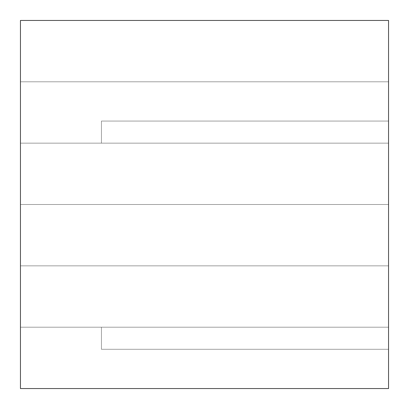 <?xml version="1.0" encoding="UTF-8"?>
<svg xmlns="http://www.w3.org/2000/svg" width="409" height="409" viewBox="0 0 409 409"><rect width="100%" height="100%" fill="white"/><g stroke="black" fill="none" stroke-linecap="round" stroke-linejoin="round"><path stroke-width="0.31" stroke-dasharray="2.04 1.53" d="M20.45 20.45L388.55 20.45L388.55 81.8L20.45 81.8L20.45 20.45L20.45 81.8L388.55 81.8L388.55 20.45L20.45 20.45M388.55 388.55L388.55 81.8L20.45 81.8L20.45 388.55L20.45 81.8L388.55 81.8L388.55 143.15L20.45 143.15L388.55 143.15L20.45 143.15L388.55 143.15L388.55 121.064L101.432 121.064L101.432 143.15L101.432 121.064L388.55 121.064L101.432 121.064L388.55 121.064L388.55 204.5L20.45 204.5L388.55 204.5L20.45 204.5L388.55 204.5L388.55 265.85L20.45 265.85L388.55 265.85L20.45 265.85L388.55 265.85L388.55 349.286L101.432 349.286L101.432 327.2L20.45 327.2L101.432 327.2L101.432 349.286L388.55 349.286L101.432 349.286L388.55 349.286L388.55 327.2L20.45 327.2L388.55 327.2L388.55 388.55L20.45 388.55L388.55 388.55"/><path stroke-width="0.61" d="M388.55 20.45L388.55 388.55L20.45 388.55L20.45 20.45L388.55 20.45L20.45 20.45L20.45 388.55L388.55 388.55L388.55 20.45"/></g></svg>

